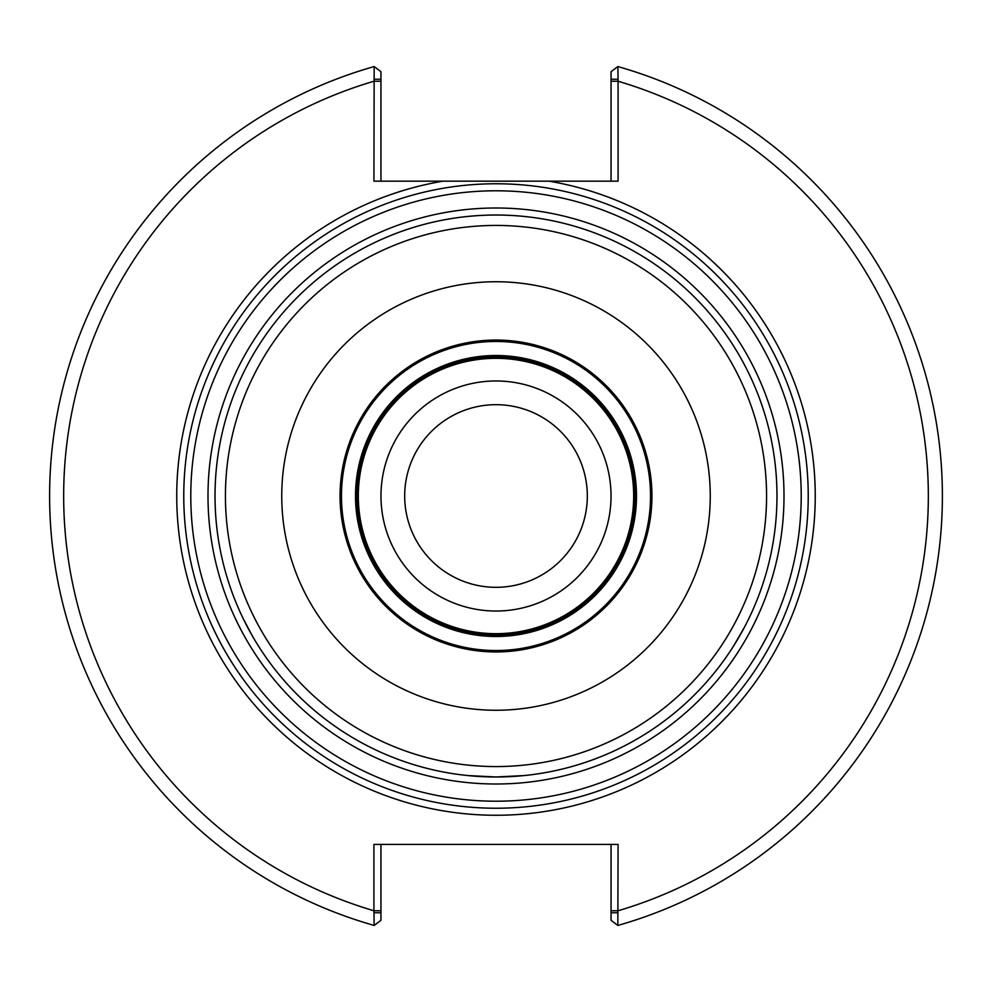 <?xml version="1.0" encoding="UTF-8"?>
<svg xmlns="http://www.w3.org/2000/svg" width="992" height="992" viewBox="0 0 992 992"><rect width="100%" height="100%" fill="white"/><g stroke="black" fill="none" stroke-linecap="round" stroke-linejoin="round"><path stroke-width="1.49" d="M404.686 496A91.314 91.314 0 0 1 496 404.686A91.314 91.314 0 0 1 587.314 496A91.314 91.314 0 0 1 496 587.314A91.314 91.314 0 0 1 404.686 496M611.035 496A115.035 115.035 0 0 1 438.489 595.622A115.035 115.035 0 0 1 438.489 396.378A115.035 115.035 0 0 1 611.035 496M373.922 79.236L380.94 79.236L380.94 71.709L374.17 66.551L373.922 181.164L443.027 181.164A319.263 319.263 0 0 0 178.709 531.402A319.263 319.263 0 0 0 513.732 814.767A319.263 319.263 0 0 0 548.973 181.164L443.027 181.164M380.94 181.164L380.94 79.236M374.17 66.551A446.4 446.4 0 0 0 374.17 925.449L373.922 910.755L380.94 910.755L380.94 844.415M611.06 79.236L611.06 71.709L617.83 66.551L618.078 79.236L611.06 79.236L611.06 181.164M548.973 181.164L618.078 181.164L618.078 79.236M618.078 912.764L611.06 912.764L611.06 920.291L617.83 925.449L618.078 844.415L373.922 844.415L373.922 910.755A432.351 432.351 0 0 1 373.922 81.245L380.94 81.245M617.83 925.449A446.4 446.4 0 0 0 617.83 66.551A446.4 446.4 0 0 1 617.83 925.449M611.06 844.415L611.06 912.764M373.922 912.764L380.94 912.764L380.94 920.291L374.17 925.449M380.94 912.764L380.94 910.755M808.232 496A312.232 312.232 0 0 0 496 183.768A312.232 312.232 0 0 0 183.768 496A312.232 312.232 0 0 0 496 808.232A312.232 312.232 0 0 0 808.232 496A312.232 312.232 0 0 0 496 183.768A312.232 312.232 0 0 0 183.768 496A312.232 312.232 0 0 0 496 808.232A312.232 312.232 0 0 0 808.232 496M476.135 215.723L467.902 216.43A280.972 280.972 0 0 0 267.939 331.886L266.687 333.634A280.972 280.972 0 0 0 240.734 378.597L239.841 380.544A280.972 280.972 0 0 0 239.841 611.456L240.734 613.403A280.972 280.972 0 0 0 266.687 658.366L267.939 660.114A280.972 280.972 0 0 0 496 776.972L524.098 775.57A280.972 280.972 0 0 0 724.061 660.114L725.313 658.366A280.972 280.972 0 0 0 751.266 613.403L752.159 611.456A280.972 280.972 0 0 0 752.159 380.544L751.266 378.597A280.972 280.972 0 0 0 725.313 333.634L724.061 331.886A280.972 280.972 0 0 0 470.047 216.231L467.902 216.43A280.972 280.972 0 0 0 267.939 331.886L266.687 333.634A280.972 280.972 0 0 0 240.734 378.597L239.841 380.544A280.972 280.972 0 0 0 239.841 611.456L240.734 613.403A280.972 280.972 0 0 0 266.687 658.366L267.939 660.114A280.972 280.972 0 0 0 521.953 775.769A280.972 280.972 0 0 1 496 776.972L524.098 775.57A280.972 280.972 0 0 0 724.061 660.114L725.313 658.366A280.972 280.972 0 0 0 751.266 613.403L752.159 611.456A280.972 280.972 0 0 0 496 215.028A280.972 280.972 0 0 0 215.028 496A280.972 280.972 0 0 0 496 776.972L467.902 775.57L496 776.972A280.972 280.972 0 0 0 752.159 380.544L751.266 378.597A280.972 280.972 0 0 0 725.313 333.634L724.061 331.886A280.972 280.972 0 0 0 470.047 216.231M252.662 636.492L243.338 618.934M524.098 216.43L521.953 216.231L524.098 216.43M744.533 627.068L733.77 645.705M496 710.247A214.247 214.247 0 0 0 710.247 496A214.247 214.247 0 0 0 496 281.753A214.247 214.247 0 0 0 281.753 496A214.247 214.247 0 0 0 496 710.247M496 651.942A155.942 155.942 0 0 0 651.942 496A155.942 155.942 0 0 0 496 340.058A155.942 155.942 0 0 0 340.058 496A155.942 155.942 0 0 0 496 651.942M496 341.459A154.541 154.541 0 0 0 341.459 496A154.541 154.541 0 0 0 496 650.541A154.541 154.541 0 0 0 650.541 496A154.541 154.541 0 0 0 496 341.459M496 636.492A140.492 140.492 0 0 0 636.492 496A140.492 140.492 0 0 0 496 355.508A140.492 140.492 0 0 0 355.508 496A140.492 140.492 0 0 0 496 636.492M496 356.922A139.078 139.078 0 0 0 356.922 496A139.078 139.078 0 0 0 496 635.078A139.078 139.078 0 0 0 635.078 496A139.078 139.078 0 0 0 496 356.922M611.06 910.755L618.078 910.755A432.351 432.351 0 0 0 618.078 81.245L611.06 81.245M496 801.214A305.214 305.214 0 0 0 801.214 496A305.214 305.214 0 0 0 496 190.786A305.214 305.214 0 0 0 190.786 496A305.214 305.214 0 0 0 496 801.214M496 784.002A288.002 288.002 0 0 0 784.002 496A288.002 288.002 0 0 0 496 207.998A288.002 288.002 0 0 0 207.998 496A288.002 288.002 0 0 0 496 784.002M633.677 496A137.677 137.677 0 0 0 496 358.323A137.677 137.677 0 0 0 358.323 496A137.677 137.677 0 0 0 496 633.677A137.677 137.677 0 0 0 633.677 496M496 766.568A270.568 270.568 0 0 0 766.568 496A270.568 270.568 0 0 0 496 225.432A270.568 270.568 0 0 0 225.432 496A270.568 270.568 0 0 0 496 766.568"/></g></svg>
